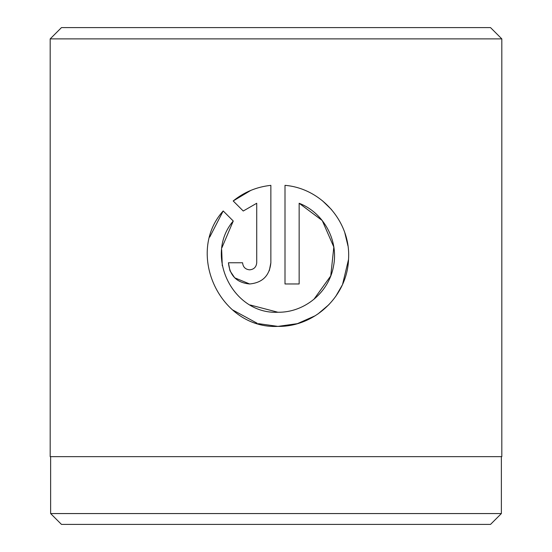 <?xml version="1.0" encoding="UTF-8"?>
<svg xmlns="http://www.w3.org/2000/svg" width="552" height="552" viewBox="0 0 552 552"><rect width="100%" height="100%" fill="white"/><g stroke="black" fill="none" stroke-linecap="round" stroke-linejoin="round"><path stroke-width="0.83" d="M50.632 456.656L50.632 513.56L501.368 513.56L501.368 456.656M221.952 247.634L233.254 221.014C203.792 255.334 232.716 314.571 277.932 312.253L250.18 304.98M222.283 265.802L221.676 249.814M277.932 312.253C304.449 312.66 328.82 292.436 333.442 266.533C338.942 240.562 323.665 212.672 299.143 203.26L299.143 283.969L284.998 283.969L284.998 185.348C321.568 188.335 351.017 222.456 348.54 259.205C347.367 295.969 314.743 327.039 277.932 326.391L297.411 323.651L315.289 315.716M317.876 314.026L329.006 304.573M335.706 296.445L342.137 285.294M342.606 284.252L348.533 259.419M347.926 245.757L344.821 232.792M331.538 209.601L322.478 200.79M249.649 269.831C245.378 269.424 243.018 267.071 242.583 262.766C243.018 267.071 245.378 269.424 249.649 269.831C253.927 269.424 256.287 267.065 256.721 262.766L256.721 203.26L243.253 211.016L233.192 200.956C244.094 192.103 256.652 186.9 270.859 185.348L270.859 262.766C269.569 275.676 262.504 282.741 249.649 283.969C236.815 282.769 229.742 275.696 228.445 262.766L242.583 262.766M269.3 270.756L270.859 262.766M61.472 27.6L490.528 27.6L501.816 38.888L50.184 38.888L61.472 27.6M501.368 513.56L490.528 524.4L61.472 524.4L50.632 513.56M258.426 323.644L277.932 326.391C220.524 329.33 184.789 253.534 223.194 210.954L233.254 221.014M501.816 38.888L501.816 456.656L50.184 456.656L50.184 38.888M243.253 211.016L256.721 203.26M250.815 190.399L233.192 200.956M228.445 262.766L229.922 270.556M230.101 270.984L234.676 277.787M234.703 277.815L249.649 283.969M223.194 210.954L209.719 237.098M232.509 309.865L257.218 323.293M299.143 203.26L322.244 220.538L333.822 247.048L330.751 275.91L313.881 299.356"/></g></svg>
